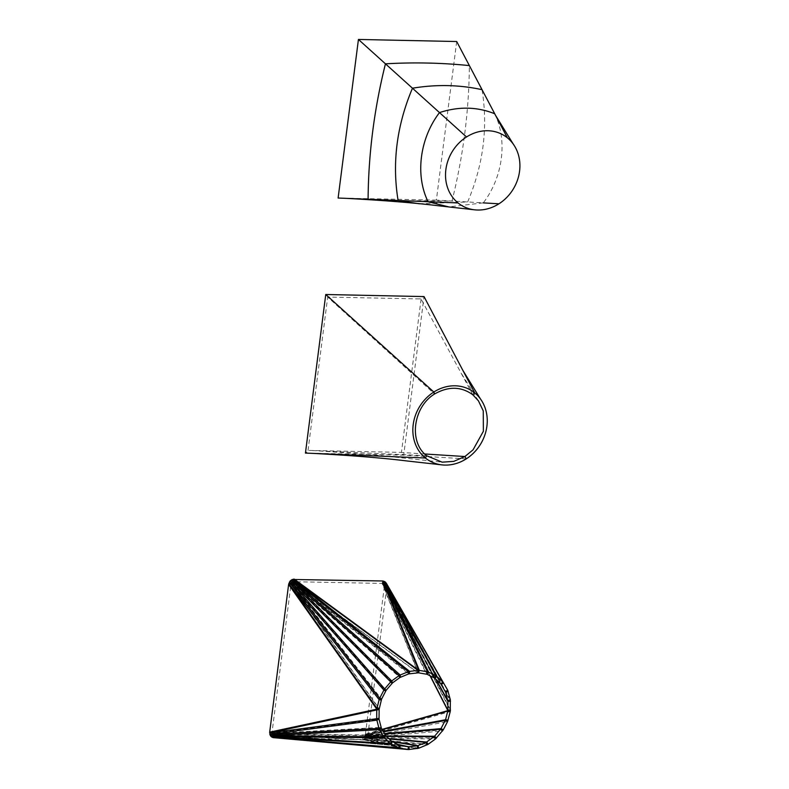 <?xml version="1.0" encoding="UTF-8"?>
<svg xmlns="http://www.w3.org/2000/svg" width="789" height="789" viewBox="0 0 789 789"><rect width="100%" height="100%" fill="white"/><g stroke="black" fill="none" stroke-linecap="round" stroke-linejoin="round"><path stroke-width="0.59" stroke-dasharray="3.94 2.96" d="M456.693 41.521L436.376 200.1L483.302 202.881L448.734 206.905M436.376 200.1L338.116 198.029M382.349 200.495L452.018 201.027C463.242 155.995 469.031 110.855 469.366 65.595M419.363 203.799L467.66 201.954C483.381 164.753 488.174 127.335 482.04 89.68M494.713 113.754C507.741 140.186 503.066 177.052 483.302 202.881M472.828 394.796L421.089 299.051L419.787 298.923L327.682 297.078L434.571 393.987M424.729 453.981L400.141 452.353L403.702 455.154L424.018 296.575L419.787 298.923M325.758 294.504L328.816 297.009M466.26 458.863L403.702 455.154L305.442 453.083L309.16 450.43L400.141 452.353M426.662 455.726L309.16 450.43M308.035 450.411L327.682 297.078M421.089 299.051L401.443 452.383M269.641 732.932L272.067 732.162L291.003 583.998L292.581 581.68L382.438 583.436L383.898 584.442L384.351 586.434L365.425 734.125L364.498 735.861L362.476 736.837L274 734.973L272.126 733.918L271.978 732.567L379.085 709.597M445.361 691.598L383.898 584.442L386.265 583.081L386.876 586.523L367.96 734.224L366.461 737.626L364.301 739.204L362.368 739.559L273.891 737.695L274 734.973L408.278 746.798L273.625 734.934L400.171 745.447M269.69 732.153L272.067 732.162L379.174 709.193M269.808 734.372L271.949 733.297L379.016 719.085M270.311 735.595L272.126 733.918L381.304 727.981M271.071 736.571L272.471 734.401L385.811 735.693M272.057 737.261L272.974 734.746L392.241 741.65M273.241 737.636L273.625 734.934M408.534 749.55L362.368 739.559L362.476 736.837L398.08 744.54M409.195 749.52L363.029 739.53L362.792 736.818L397.764 744.382M418.86 748.199L364.301 739.204L363.404 736.65L391.758 741.325L272.471 734.401M428.18 744.274L365.455 738.553L363.976 736.324L388.878 738.593M436.524 738.001L366.461 737.626L364.498 735.861L386.117 735.979M443.31 729.795L367.27 736.423L364.952 735.259L384.509 733.553M448.063 720.219L367.812 735.003L365.307 734.529L383.178 731.235M430.044 675.759L384.351 586.434L386.876 586.523L450.401 710.721L367.96 734.224L365.425 734.125L382.103 729.371M450.46 709.942L386.926 585.744L384.332 585.961L430.34 675.907M450.332 699.744L386.758 584.304L384.184 585.122L436.12 679.428M385.496 582.114L383.493 583.929L440.804 683.866M384.509 581.424L383.01 583.584L434.374 677.909M383.336 581.039L382.438 583.436L426.524 674.151M382.685 580.98L382.123 583.446L418.121 672.81L293.646 581.582L294.198 579.116M293.538 579.146L293.271 581.562L417.736 672.8M292.275 579.481L292.581 581.68L408.663 673.914M291.111 580.122L291.999 581.996L399.915 677.504M290.105 581.059L392.103 683.343M289.297 582.252L291.18 583.17L385.782 691.016M288.764 583.682L291.003 583.998L381.383 700.001M288.616 584.452L290.993 584.462L379.184 709.173M271.978 732.567L379.036 718.345M271.949 733.297L381.126 727.369M272.126 733.918L385.456 735.2M272.974 734.746L399.53 745.26M362.792 736.818L392.311 741.68M363.404 736.65L389.322 739.017M363.976 736.324L386.61 736.453M364.498 735.861L384.815 734.086M364.952 735.259L383.523 731.837M365.307 734.529L382.28 729.687M384.332 585.961L435.469 678.816M384.184 585.122L440.844 683.905M383.898 584.442L441.199 684.379M383.493 583.929L434.867 678.244M383.01 583.584L427.096 674.299M382.438 583.436L418.436 672.81M293.271 581.562L409.353 673.786M292.581 581.68L400.506 677.189M291.999 581.996L392.577 682.85M291.526 582.499L386.117 690.345M291.18 583.17L381.56 699.172M291.003 583.998L379.193 708.709M273.891 737.695L408.524 749.55M363.029 739.53L417.588 748.524M364.301 739.204L427.017 744.915M365.455 738.553L435.518 738.938M366.461 737.626L442.511 730.999M367.27 736.423L447.531 721.639M367.812 735.003L450.253 711.51M386.926 585.744L450.509 701.184M386.758 584.304L448.221 691.46M319.16 450.933L375.909 455.066L442.146 462.167M478.42 400.812L461.703 373.996M408.455 746.818L273.822 734.963"/><path stroke-width="1.18" d="M458.054 202.941L338.116 198.029L358.433 39.45L466.506 136.97A40.92 35.791 -59.3 0 1 507.386 137.828A40.92 35.791 -59.3 0 1 513.314 144.17A40.92 35.791 -59.3 0 1 498.934 203.809A40.92 35.791 -59.3 0 1 474.505 209.815A40.92 35.791 -59.3 0 1 458.054 202.941A40.92 35.791 -59.3 0 1 466.506 136.97M358.433 39.45L456.693 41.521L507.386 137.828M483.302 202.881L498.934 203.809M469.366 65.595C441.682 62.795 413.702 62.203 385.446 63.83C374.223 108.862 368.443 154.003 368.098 199.252L382.349 200.495M482.04 89.68C459.415 84.748 436.228 84.265 412.469 88.21C396.749 125.402 391.955 162.83 398.09 200.485L419.363 203.799M448.734 206.905L428.072 201.718C415.044 175.276 419.718 138.41 439.493 112.59C458.754 106.318 477.158 106.712 494.713 113.754M434.571 393.987C448.477 386.117 461.23 386.383 472.828 394.796L478.42 400.812L483.262 410.891L483.371 431.297L473.075 449.799L464.918 456.535L453.803 461.368L442.146 462.167L426.662 455.726C408.554 442.096 413.032 407.114 434.571 393.987L433.832 392.025A40.92 35.791 -59.3 0 1 474.712 392.883A40.92 35.791 -59.3 0 1 480.649 399.224A40.92 35.791 -59.3 0 1 466.26 458.863A40.92 35.791 -59.3 0 1 441.83 464.879A40.92 35.791 -59.3 0 1 425.379 457.995A40.92 35.791 -59.3 0 1 433.832 392.025L325.758 294.504L424.018 296.575L474.712 392.883L472.828 394.796M466.26 458.863L464.918 456.535L424.729 453.981M325.758 294.504L305.442 453.083L425.379 457.995L426.662 455.726M379.174 709.193L379.016 719.085L381.304 727.981L385.811 735.693L391.738 741.305L399.53 745.26L408.633 746.828L417.351 745.812L426.119 742.37L434.561 736.236L440.992 728.632L445.558 719.746L447.876 710.633L447.915 701.401L445.647 692.278L440.804 683.866L434.867 678.244L427.096 674.299L418.436 672.81L408.663 673.914L399.915 677.504L392.577 682.85L386.117 690.345L381.56 699.172L379.184 709.173L376.807 709.183L376.748 709.962L379.085 709.597M273.891 737.695L272.057 737.261L270.311 735.595L269.69 732.153L288.616 584.452L290.105 581.059L292.275 579.481L382.685 580.98L385.496 582.114L447.728 690.237L445.361 691.598M379.036 718.345L376.698 718.72L376.748 709.962L269.641 732.932L376.698 718.72L376.876 720.15L379.016 719.085M381.126 727.369L378.986 728.444L376.876 720.15L269.808 734.372L378.986 728.444L379.479 729.667L381.304 727.981M385.456 735.2L383.641 736.887L379.479 729.667L270.311 735.595L383.641 736.887L384.401 737.863L385.811 735.693M399.53 745.26L398.603 747.775L391.324 744.165L272.057 737.261L398.603 747.775L273.241 737.636L408.524 749.55L418.86 748.199L417.953 745.644L391.758 741.325L390.338 743.475L384.401 737.863L271.071 736.571L390.338 743.475L391.324 744.165L392.241 741.65M408.524 749.55L408.633 746.828L407.874 749.491L399.786 748.15L400.171 745.447M447.728 690.247L386.265 583.091L447.728 690.237L450.332 699.744L450.253 711.51L447.531 721.639L443.31 729.795L435.518 738.938L428.18 744.274L418.86 748.199M441.199 684.379L443.566 683.018L442.807 682.041L440.804 683.866M434.867 678.244L436.869 676.429L442.807 682.041L385.496 582.114L436.869 676.429L435.883 675.739L434.374 677.909M427.096 674.299L428.595 672.129L435.883 675.739L384.509 581.424L428.595 672.129L427.421 671.755L426.524 674.151M418.436 672.81L419.334 670.413L427.421 671.755L383.336 581.039L419.334 670.413L418.012 670.384L417.736 672.8M409.353 673.786L409.619 671.38L418.012 670.384L293.538 579.146L409.619 671.38L408.347 671.705L408.663 673.914M400.506 677.189L400.191 674.989L408.347 671.705L292.275 579.481L400.191 674.989L399.027 675.631L399.915 677.504M392.577 682.85L391.689 680.966L399.027 675.631L291.111 580.122L391.689 680.966L390.683 681.903L392.103 683.343M386.117 690.345L384.697 688.905L390.683 681.903L290.105 581.059L384.697 688.905L383.898 690.109L385.782 691.016M381.56 699.172L379.677 698.265L383.898 690.109L289.297 582.252L379.677 698.265L379.134 699.685L381.383 700.001M379.193 708.709L376.955 708.394L379.134 699.685L288.764 583.682L376.955 708.394L376.807 709.173L379.184 709.173M408.534 749.55L408.643 746.828L398.08 744.54M409.195 749.52L408.958 746.808L397.764 744.382M417.588 748.524L417.351 745.812L392.311 741.68M427.017 744.915L426.119 742.37L389.322 739.017M428.18 744.274L426.691 742.045L388.878 738.593M435.518 738.938L434.029 736.709L386.61 736.453M436.524 738.001L434.561 736.236L386.117 735.979M442.511 730.999L440.538 729.233L384.815 734.086M443.31 729.795L440.992 728.632L384.509 733.553M447.531 721.639L445.213 720.475L383.523 731.837M448.063 720.219L445.558 719.746L383.178 731.235M450.253 711.51L447.748 711.037L382.28 729.687M450.401 710.731L447.876 710.633L450.401 710.721M450.46 709.942L447.866 710.159L430.34 675.907M450.509 701.184L447.915 701.401L435.469 678.816M450.332 699.744L447.767 700.563L436.12 679.428M448.221 691.46L445.647 692.278L440.844 683.905M294.198 579.116L418.673 670.354L418.121 672.81L418.673 670.354L382.685 580.98M382.103 729.371L447.876 710.633L430.044 675.759M269.69 732.153L376.807 709.183L288.616 584.452M513.314 144.18L495.64 115.519M346.706 198.384C385.071 200.475 415.892 202.97 439.167 205.86L474.505 209.815M480.639 399.234L462.975 370.574M314.032 453.438C352.397 455.539 383.227 458.024 406.503 460.914L441.83 464.869M408.219 749.53L273.576 737.676"/></g></svg>
